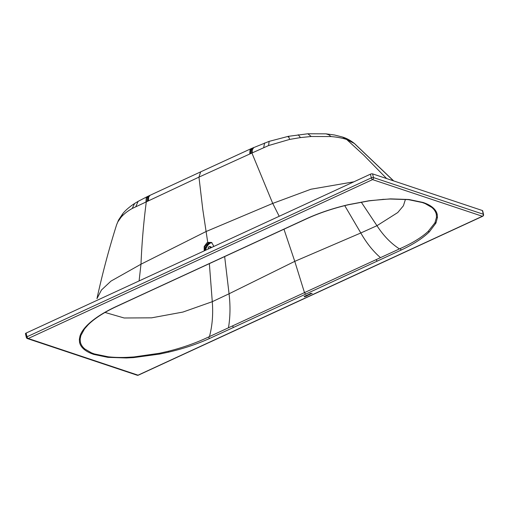 <?xml version="1.0" encoding="UTF-8"?>
<svg xmlns="http://www.w3.org/2000/svg" width="509" height="509" viewBox="0 0 509 509"><rect width="100%" height="100%" fill="white"/><g stroke="black" fill="none" stroke-linecap="round" stroke-linejoin="round"><path stroke-width="0.76" d="M213.456 246.617L213.379 245.395L211.489 242.449L207.736 242.399L206.832 242.933L204.166 246.623L204.204 250.886M212.024 242.761L208.391 242.78L205.172 246.133L204.656 250.683M84.5 328.922L80.855 335.565L80.168 339.007L80.352 341.921C80.855 344.504 82.305 346.82 84.698 348.856A84.265 29.846 166.1 0 0 84.927 349.053L91.544 352.89L94.337 353.933L108.099 356.784A84.265 29.872 166.1 0 0 108.621 356.841C114.08 357.433 120.086 357.611 126.633 357.375L133.886 356.955L159.521 353.259L168.339 351.255C182.839 347.628 196.264 342.875 208.607 336.996A87.103 31.043 165.3 0 0 209.453 336.589L304.477 292.624L294.768 261.359L283.965 229.209M139.097 280.936L140.987 264.209L110.949 281.127L101.45 290.028L96.952 298.649C102.379 273.734 108.932 249.098 116.618 224.749L117.84 221.867L121.148 217.165C123.884 213.996 127.574 211.101 132.225 208.48L198.962 177.119L202.773 209.415L207.736 242.399M200.622 171.877L198.962 177.119L200.641 171.87L251.427 148.52L250.014 150.282L249.779 153.992L268.606 145.542L289.602 139.421L268.606 145.542L269.115 141.375L251.427 148.52M307.595 295.004L308.868 294.864L307.601 294.915M305.572 296.359L304.694 296.213L305.572 296.359M307.035 295.449L307.951 295.284L307.258 295.048L305.68 295.754L306.914 295.824L306.641 295.36L307.073 295.341M306.488 295.513L306.125 295.678M307.951 295.284L307.073 295.137M308.747 294.342L308.677 294.717L309.726 294.463L308.594 294.437M304.433 296.817L305.33 296.473L304.14 296.467L304.7 296.671M305.814 296.27L306.978 295.939L305.317 295.882L305.623 296.359L305.648 295.99M306.978 295.939L305.317 295.882M311.527 293.566L310.013 293.941L312.202 293.4L310.395 293.419L309.485 294.113M309.504 294.17L310.63 294.068L309.739 294.113L310.191 293.731M310.255 293.814L311.61 293.553L310.013 293.941M312.202 293.4L309.873 293.693M308.301 295.125L307.843 294.946M308.868 294.864L307.633 294.883M305.572 296.384L304.872 296.13M306.914 295.824L306.634 295.36M307.328 295.233L306.774 295.252M306.781 295.271L306.437 295.43M309.726 294.463L309.02 294.215M305.33 296.493L304.331 296.378M310.834 293.871L309.72 294.081M309.962 293.795L309.491 294.132M308.982 294.355L309.44 294.507L308.982 294.355M308.785 294.609L309.408 294.495M305.654 294.202L304.477 292.624L400.278 248.538C412.417 243.13 421.732 237.398 428.215 231.321A1.584 1.285 45.2 0 0 429.386 231.78C422.973 238.104 413.645 244.161 401.416 249.944L209.708 338.415C197.136 344.078 183.412 348.659 168.53 352.158L159.584 354.073L133.632 357.592L126.321 357.967L108.156 357.356A85.836 30.19 -13.6 0 1 107.634 357.299L93.758 354.404C89.807 353.074 86.638 351.439 84.246 349.492A85.843 30.19 -13.6 0 1 84.01 349.295C81.593 347.253 80.11 344.943 79.563 342.36L79.34 339.452L79.989 336.023C81.122 332.511 83.591 328.865 87.402 325.073C93.86 318.717 103.174 312.666 115.352 306.914L307.067 218.437C319.563 212.8 333.293 208.219 348.251 204.688L368.694 200.826A85.105 29.929 -13.6 0 1 369.89 200.654L390.473 198.879L408.632 199.49A85.836 30.19 -13.6 0 1 409.16 199.547L423.03 202.448C426.981 203.772 430.156 205.407 432.542 207.354A85.843 30.19 -13.6 0 1 432.777 207.551C435.195 209.593 436.677 211.909 437.231 214.486L437.447 217.394L436.054 222.751A85.105 29.929 -13.6 0 1 435.825 223.241L429.386 231.78M198.962 177.119L249.779 153.992M288.221 137.112C288.259 135.598 288.724 136.367 289.602 139.421L300.482 137.583L311.234 136.495L331.022 136.552C337.143 137.08 342.366 138.054 346.686 139.485L354.538 143.589C350.631 140.452 346.597 138.263 342.436 137.023L334.477 134.993L325.964 133.848L307.856 133.772L288.374 136.329L269.115 141.375M482.392 210.535L372.582 173.874L373.479 177.577L483.289 214.238L482.392 210.535A1.584 0.56 -13.6 0 1 482.653 210.751L483.55 214.461A1.584 0.56 166.4 0 0 483.289 214.238A1.584 1.292 108.5 0 1 482.36 216.274L372.55 179.607L28.237 338.504L138.041 375.171L482.36 216.274A1.584 0.725 -114.8 0 0 482.672 216.268A1.584 1.584 0 0 0 483.55 214.461M370.437 174.173L26.124 333.071A1.584 0.56 166.4 0 0 25.45 333.732L26.347 337.435A1.584 1.584 0 0 0 27.384 338.568A1.584 1.292 -71.5 0 0 28.237 338.504A1.584 0.725 65.2 0 1 27.015 336.773L371.335 177.876A1.584 0.725 65.2 0 0 372.55 179.607A1.584 1.292 108.5 0 0 373.479 177.577A1.584 0.56 166.4 0 0 371.335 177.876L370.437 174.173A1.584 0.56 -13.6 0 1 372.582 173.874M408.651 199.681L422.368 202.55L425.155 203.594L431.772 207.411A84.265 29.42 -13.3 0 1 432.001 207.602C434.381 209.625 435.825 211.909 436.328 214.454L436.493 217.311L435.01 222.56A83.291 29.134 -12.7 0 1 434.775 223.037L428.215 231.321M413.734 200.521L408.625 199.681A1.584 1.069 -83.4 0 0 409.16 199.547M408.142 199.623A84.265 29.395 -13.3 0 1 408.6 199.674A1.584 1.069 -83.4 0 0 408.625 199.681L408.11 199.623A1.584 1.063 -83.7 0 0 408.632 199.49M382.774 199.369A1.584 0.636 -94.1 0 0 382.921 199.394L390.168 199.019A1.584 0.757 -91.8 0 1 390.04 199L408.078 199.617A1.584 1.063 -83.7 0 0 408.11 199.623L390.168 199.019A1.584 0.757 -91.8 0 0 390.473 198.879M116.618 224.749L118.578 219.996L122.866 213.564L121.148 217.165C123.903 213.984 127.594 211.089 132.225 208.48L134.592 203.498L138.098 201.367L135.846 206.584M209.453 336.589C212.31 325.855 213.258 314.225 212.278 301.691L182.922 312.062L151.612 317.839L124.139 317.985L105.013 312.437M228.465 327.764C230.265 317.183 230.469 305.852 229.063 293.776L212.278 301.691L209.358 263.611M380.458 257.624C373.097 251.268 366.544 243.054 360.805 232.976L294.768 261.359L229.063 293.776L224.654 256.555M96.952 298.649L101.45 290.028L110.949 281.127L140.987 264.209L205.992 231.563L272.729 203.415L279.206 216.274M140.987 264.209C141.846 243.098 143.621 222.28 146.312 201.755M138.098 201.367L147.661 196.41L146.229 198.186L145.968 201.901M147.661 196.41L148.628 195.965L147.203 197.734L146.961 201.456M149.843 195.424L148.151 197.295L147.903 201.01M148.628 195.965L150.098 195.284L148.679 197.053L148.431 200.762M344.746 205.642L360.805 232.976L376.959 225.697L361.256 202.124M399.45 248.907C390.937 243.423 383.442 235.686 376.959 225.697L397.726 212.565L403.395 205.795L405.444 199.363M250.307 153.75L250.543 150.04L251.955 148.278M251.261 153.317L251.497 149.608L252.903 147.845M252.254 152.853L252.292 149.875L253.876 147.4M118.578 219.996L117.84 221.867M386.643 178.57L363.903 155.328L346.686 139.485L342.436 137.023M331.022 136.552L328.782 134.739L325.964 133.848M311.234 136.495L307.856 133.772M300.482 137.583L298.204 134.726M263.7 147.585L264.578 142.984M26.124 333.071L27.015 336.773A1.584 0.56 166.4 0 0 26.347 337.435M138.359 375.165A1.584 0.725 -114.8 0 1 138.041 375.171A1.584 1.292 -71.5 0 1 137.195 375.228A1.584 1.584 0 0 0 138.359 375.165L482.672 216.268M353.997 143.144L393.457 180.841M353.882 181.815L310.974 189.221L272.729 203.415L251.91 153.018M435.01 222.56A1.584 1.432 24.4 0 0 436.054 222.751M434.775 223.037A1.584 1.425 26 0 0 435.825 223.241M436.493 217.311A1.584 1.476 3.1 0 0 437.447 217.394M436.328 214.454A1.584 1.482 -12 0 0 437.231 214.486M432.001 207.602A1.584 1.438 -49.8 0 0 432.777 207.551M431.772 207.411A1.584 1.432 -50.8 0 0 432.542 207.354M422.368 202.55A1.584 1.292 -71.5 0 0 423.03 202.448M369.623 200.724A1.584 0.407 -97.8 0 0 369.757 200.788L382.921 199.394A1.584 0.636 -94.1 0 0 383.156 199.254M368.44 200.89A1.584 0.388 -98.2 0 0 368.573 200.953L369.757 200.788A1.584 0.407 -97.8 0 0 369.89 200.654M283.061 229.483A1.584 0.725 65.3 0 0 283.379 229.483L307.366 218.444C319.767 212.845 333.401 208.296 348.264 204.79L368.573 200.953A1.584 0.388 -98.2 0 0 368.694 200.826M377.354 261.079A1.584 0.725 -114.8 0 1 376.202 259.584M401.416 249.944A1.584 0.744 -115.2 0 1 400.278 248.538M233.714 327.37A1.584 0.725 -114.7 0 1 232.562 325.868M209.708 338.415A1.584 0.706 -114.4 0 1 208.607 336.996M168.53 352.158L168.339 351.255M159.584 354.073L159.533 353.252M133.632 357.592A1.584 0.636 -94.1 0 0 133.886 356.955M126.321 357.967A1.584 0.757 -91.8 0 0 126.633 357.375M108.156 357.356A1.584 1.063 -83.7 0 0 108.621 356.841M107.634 357.299A1.584 1.069 -83.4 0 0 108.099 356.784M93.758 354.404A1.584 1.292 -71.5 0 0 94.337 353.933M84.927 349.053A1.584 1.432 129.2 0 1 84.246 349.492M84.01 349.295A1.584 1.438 -49.8 0 0 84.698 348.856M79.563 342.36A1.584 1.482 -12 0 0 80.352 341.921M79.34 339.452A1.584 1.476 3.1 0 0 80.168 339.007M79.989 336.023A1.584 1.451 17.7 0 0 80.855 335.565M87.402 325.073A1.584 1.285 45.2 0 0 88.165 324.755L84.449 328.992M115.352 306.914A1.584 0.744 64.8 0 0 115.677 306.908L115.677 306.908C103.62 312.615 94.445 318.564 88.165 324.755M139.421 295.774A1.584 0.725 65.2 0 0 139.74 295.767L115.677 306.908M211.521 262.599L211.133 262.644M210.834 247.826A1.699 1.266 -59.9 0 0 210.306 246.604L209.046 246.611L208.264 247.374L208.156 249.066M208.467 248.92A1.247 0.929 120.1 0 1 208.932 246.897A1.247 0.929 120.1 0 1 210.179 247.915A1.247 0.929 120.1 0 1 210.102 248.163M210.427 242.348A8.367 6.242 -59.9 0 0 205.006 250.517M211.515 242.538A7.915 5.904 -59.9 0 0 205.687 250.205M150.098 195.284L200.629 171.877M122.866 213.564C125.061 210.809 128.293 207.907 132.563 204.853L134.592 203.498M393.673 180.918L354.531 143.583M27.384 338.568L137.195 375.228M139.74 295.767L283.379 229.483M211.719 247.419L210.306 246.604"/></g></svg>
